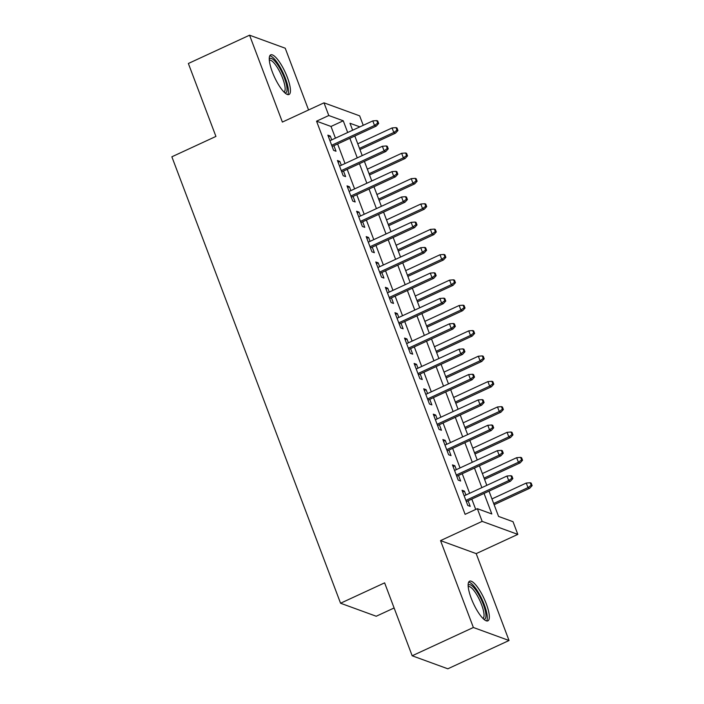 <?xml version="1.0" encoding="UTF-8"?>
<svg xmlns="http://www.w3.org/2000/svg" width="704" height="704" viewBox="0 0 704 704"><rect width="100%" height="100%" fill="white"/><g stroke="black" fill="none" stroke-linecap="round" stroke-linejoin="round"><path stroke-width="1.06" d="M486.262 603.768A21.842 5.87 65.2 0 0 469.577 581.196A21.842 5.87 65.2 0 0 471.222 598.277A21.842 5.87 65.2 0 0 487.907 620.84A21.842 5.87 65.2 0 0 486.262 603.768M287.373 77.422A21.842 5.87 65.2 0 0 270.688 54.859A21.842 5.87 65.2 0 0 272.334 71.94A21.842 5.87 65.2 0 0 289.018 94.503A21.842 5.87 65.2 0 0 287.373 77.422M489.007 491.128L498.564 516.428L513.022 521.699L517.818 534.389L482.152 521.374L477.356 508.684L491.814 513.964L484.053 493.425M476.203 553.626L440.537 540.61L473.37 627.493L412.174 655.785L447.841 668.8L509.036 640.508L476.203 553.626L517.818 534.389M394.108 607.974L376.226 616.246L340.56 603.231L171.864 156.798L215.926 136.426L188.364 63.492L249.559 35.2L282.383 122.074L323.998 102.837L359.665 115.852L363.238 125.312M308.563 109.974L285.226 48.215L249.559 35.2M473.37 627.493L509.036 640.508M465.916 495.009L464.455 491.146L462.044 490.266L467.79 505.481L470.202 506.361L468.098 500.799M456.324 469.647L454.863 465.775L452.461 464.895L458.207 480.119L460.618 480.999L458.515 475.429M446.741 444.277L445.28 440.414L442.869 439.534L448.624 454.749L451.035 455.629L448.932 450.067M437.158 418.915L435.697 415.043L433.286 414.163L439.041 429.387L441.452 430.267L439.349 424.697M427.574 393.545L426.114 389.682L423.702 388.802L429.458 404.017L431.86 404.897L429.757 399.335M417.991 368.183L416.53 364.311L414.119 363.431L419.866 378.655L422.277 379.535L420.174 373.965M408.408 342.813L406.938 338.95L404.536 338.07L410.282 353.285L412.694 354.165L410.59 348.603M398.816 317.451L397.355 313.579L394.944 312.699L400.699 327.923L403.11 328.803L401.007 323.242M389.233 292.081L387.772 288.218L385.361 287.338L391.116 302.553L393.527 303.433L391.424 297.871M379.65 266.719L378.189 262.847L375.778 261.976L381.533 277.191L383.935 278.071L381.832 272.51M370.066 241.349L368.606 237.486L366.194 236.606L371.941 251.83L374.352 252.701L372.249 247.139M360.483 215.987L359.014 212.115L356.611 211.244L362.358 226.459L364.769 227.339L362.666 221.778M350.891 190.617L349.43 186.754L347.019 185.874L352.774 201.098L355.186 201.978L353.082 196.407M341.308 165.255L339.847 161.392L337.436 160.512L343.191 175.727L345.602 176.607L343.499 171.046M335.438 138.169L331.012 126.456L316.554 121.176L465.115 514.342L477.356 508.684M475.728 509.441L471.812 499.083M469.63 493.293L462.229 473.713M460.046 467.922L452.646 448.351M450.454 442.561L443.062 422.981M440.871 417.199L433.47 397.619M431.288 391.829L423.887 372.249M421.705 366.467L414.304 346.887M412.122 341.097L404.721 321.517M402.53 315.735L395.138 296.155M392.946 290.365L385.554 270.785M383.363 265.003L375.962 245.423M373.78 239.633L366.379 220.053M364.197 214.271L356.796 194.691M354.605 188.901L347.213 169.33M345.022 163.539L337.63 143.959M331.725 139.894L330.264 136.022L327.853 135.142L333.608 150.366L336.01 151.246L333.916 145.675M440.537 540.61L482.152 521.374M316.554 121.176L328.786 115.518L323.998 102.837M412.174 655.785L384.622 582.859L340.56 603.231M359.885 126.87L349.994 123.262L352.625 130.222M354.816 136.013L362.217 155.593M364.399 161.374L371.8 180.954M373.982 186.745L381.383 206.316M383.574 212.106L390.966 231.686M393.158 237.477L400.55 257.048M402.741 262.838L410.142 282.418M412.324 288.209L419.725 307.78M421.907 313.57L429.308 333.15M431.499 338.941L438.891 358.512M441.082 364.302L448.474 383.882M450.666 389.664L458.066 409.244M460.249 415.034L467.65 434.614M469.832 440.396L477.233 459.976M479.424 465.766L486.816 485.346M347.679 132.51L343.253 120.798L328.786 115.518M481.862 487.634L474.47 468.054M472.278 462.264L464.886 442.693M462.695 436.902L455.294 417.322M453.112 411.532L445.711 391.961M443.529 386.17L436.128 366.59M433.937 360.8L426.545 341.229M424.354 335.438L416.962 315.858M414.77 310.077L407.37 290.497M405.187 284.706L397.786 265.126M395.604 259.345L388.203 239.765M386.021 233.974L378.62 214.394M376.429 208.613L369.037 189.033M366.846 183.242L359.445 163.662M357.262 157.881L349.862 138.301M331.012 126.456L343.253 120.798M328.495 136.84L330.264 136.022M338.078 162.21L339.847 161.392M347.662 187.572L349.43 186.754M357.254 212.934L359.014 212.115M366.837 238.304L368.606 237.486M376.42 263.666L378.189 262.847M386.003 289.036L387.772 288.218M395.586 314.398L397.355 313.579M405.17 339.768L406.938 338.95M414.762 365.13L416.53 364.311M424.345 390.5L426.114 389.682M433.928 415.862L435.697 415.043M443.511 441.232L445.28 440.414M453.094 466.594L454.863 465.775M462.686 491.964L464.455 491.146M332.147 146.494L376.253 126.095L374.519 125.462L331.681 145.27M377.705 123.121L378.664 123.473L377.705 120.938L376.746 120.586L377.705 123.121L374.519 125.462L372.794 120.903L329.956 140.703M376.253 126.095L378.664 123.473M376.746 120.586L372.794 120.903M397.945 130.504L396.986 127.97L396.026 127.618L396.986 130.152L397.945 130.504L395.534 133.135L393.8 132.502L392.075 127.934L357.755 143.801M396.986 130.152L393.8 132.502L359.489 148.368M395.534 133.135L359.946 149.591M392.075 127.934L396.026 127.618M269.254 59.11A18.902 5.086 -114.8 0 1 284.398 77.959A18.902 5.086 -114.8 0 1 284.847 92.84M284.011 92.039L284.011 92.039A17.503 4.708 65.2 0 0 282.691 78.355A17.503 4.708 65.2 0 0 269.324 60.271A17.503 4.708 65.2 0 0 269.315 60.271M287.76 94.6A21.701 5.834 65.2 0 0 285.366 78.311A21.701 5.834 65.2 0 0 269.799 55.766M468.142 585.455A18.902 5.086 -114.8 0 1 479.53 596.05A18.902 5.086 -114.8 0 1 485.637 617.945A18.902 5.086 -114.8 0 1 483.736 619.177M482.891 618.376A17.503 4.708 65.2 0 0 482.9 618.376A17.503 4.708 65.2 0 0 483.754 617.32A17.503 4.708 65.2 0 0 478.834 598.462A17.503 4.708 65.2 0 0 468.213 586.608A17.503 4.708 65.2 0 0 468.204 586.617M486.649 620.937A21.701 5.834 65.2 0 0 486.948 620.312A21.701 5.834 65.2 0 0 481.642 598.558A21.701 5.834 65.2 0 0 468.688 582.102M341.73 171.864L385.836 151.466L384.102 150.832L341.264 170.641M387.288 148.482L388.247 148.834L387.297 146.3L386.329 145.948L387.288 148.482L384.102 150.832L382.378 146.265L339.539 166.074M385.836 151.466L388.247 148.834M386.329 145.948L382.378 146.265M351.314 197.226L395.419 176.827L393.686 176.194L350.847 196.002M396.871 173.853L397.839 174.205L396.88 171.67L395.912 171.318L396.871 173.853L393.686 176.194L391.961 171.626L349.122 191.435M395.419 176.827L397.839 174.205M395.912 171.318L391.961 171.626M360.897 222.596L405.011 202.198L403.269 201.564L360.439 221.373M406.454 199.214L407.422 199.566L406.463 197.032L405.495 196.68L406.454 199.214L403.269 201.564L401.544 196.997L358.714 216.806M405.011 202.198L407.422 199.566M405.495 196.68L401.544 196.997M370.48 247.958L414.594 227.559L412.861 226.926L370.022 246.734M416.038 224.585L417.006 224.937L416.046 222.394L415.087 222.042L416.038 224.585L412.861 226.926L411.136 222.358L368.298 242.167M414.594 227.559L417.006 224.937M415.087 222.042L411.136 222.358M407.528 155.874L406.569 153.331L405.61 152.988L406.569 155.522L407.528 155.874L405.117 158.497L403.383 157.863L401.658 153.296L367.347 169.162M406.569 155.522L403.383 157.863L369.072 173.73M405.117 158.497L369.53 174.953M401.658 153.296L405.61 152.988M417.111 181.236L416.161 178.702L415.193 178.35L416.152 180.884L417.111 181.236L414.7 183.867L412.966 183.234L411.242 178.666L376.93 194.533M416.152 180.884L412.966 183.234L378.655 199.1M414.7 183.867L379.113 200.323M411.242 178.666L415.193 178.35M426.703 206.606L425.744 204.063L424.776 203.711L425.735 206.254L426.703 206.606L424.283 209.229L422.55 208.595L420.825 204.028L386.514 219.894M425.735 206.254L422.55 208.595L388.238 224.462M424.283 209.229L388.705 225.685M420.825 204.028L424.776 203.711M436.286 231.968L435.327 229.434L434.359 229.082L435.318 231.616L436.286 231.968L433.875 234.599L432.133 233.966L430.408 229.398L396.097 245.265M435.318 231.616L432.133 233.966L397.822 249.832M433.875 234.599L398.288 251.055M430.408 229.398L434.359 229.082M380.063 273.328L424.178 252.93L422.444 252.296L379.606 272.105M425.63 249.946L426.589 250.298L425.63 247.764L424.67 247.412L425.63 249.946L422.444 252.296L420.719 247.729L377.881 267.538M424.178 252.93L426.589 250.298M424.67 247.412L420.719 247.729M445.87 257.338L444.91 254.795L443.951 254.443L444.91 256.986L445.87 257.338L443.458 259.961L441.725 259.327L440 254.76L405.68 270.626M444.91 256.986L441.725 259.327L407.414 275.194M443.458 259.961L407.871 276.417M440 254.76L443.951 254.443M389.655 298.69L433.761 278.291L432.027 277.658L389.189 297.466M435.213 275.317L436.172 275.669L435.222 273.126L434.254 272.774L435.213 275.317L432.027 277.658L430.302 273.09L387.464 292.899M433.761 278.291L436.172 275.669M434.254 272.774L430.302 273.09M455.453 282.7L454.494 280.166L453.534 279.814L454.494 282.348L455.453 282.7L453.042 285.331L451.308 284.698L449.583 280.13L415.272 295.997M454.494 282.348L451.308 284.698L416.997 300.564M453.042 285.331L417.454 301.787M449.583 280.13L453.534 279.814M399.238 324.051L443.344 303.662L441.61 303.028L398.772 322.837M444.796 300.678L445.764 301.03L444.805 298.496L443.837 298.144L444.796 300.678L441.61 303.028L439.886 298.461L397.047 318.27M443.344 303.662L445.764 301.03M443.837 298.144L439.886 298.461M465.036 308.07L464.086 305.527L463.118 305.175L464.077 307.718L465.036 308.07L462.625 310.693L460.891 310.059L459.166 305.492L424.855 321.358M464.077 307.718L460.891 310.059L426.58 325.926M462.625 310.693L427.038 327.149M459.166 305.492L463.118 305.175M408.822 349.422L452.936 329.023L451.194 328.39L408.364 348.198M454.379 326.049L455.347 326.401L454.388 323.858L453.42 323.506L454.379 326.049L451.194 328.39L449.469 323.822L406.639 343.631M452.936 329.023L455.347 326.401M453.42 323.506L449.469 323.822M474.628 333.432L473.669 330.898L472.701 330.546L473.66 333.08L474.628 333.432L472.208 336.054L470.474 335.43L468.75 330.862L434.438 346.729M473.66 333.08L470.474 335.43L436.163 351.296M472.208 336.054L436.63 352.51M468.75 330.862L472.701 330.546M418.405 374.783L462.519 354.394L460.786 353.76L417.947 373.569M463.962 351.41L464.93 351.762L463.971 349.228L463.012 348.876L463.962 351.41L460.786 353.76L459.061 349.193L416.222 369.002M462.519 354.394L464.93 351.762M463.012 348.876L459.061 349.193M484.211 358.794L483.252 356.259L482.284 355.907L483.243 358.442L484.211 358.794L481.8 361.425L480.058 360.791L478.333 356.224L444.022 372.09M483.243 358.442L480.058 360.791L445.746 376.658M481.8 361.425L446.213 377.881M478.333 356.224L482.284 355.907M427.988 400.154L472.102 379.755L470.369 379.122L427.53 398.93M473.554 376.781L474.514 377.124L473.554 374.59L472.595 374.238L473.554 376.781L470.369 379.122L468.644 374.554L425.806 394.363M472.102 379.755L474.514 377.124M472.595 374.238L468.644 374.554M493.794 384.164L492.835 381.63L491.876 381.278L492.826 383.812L493.794 384.164L491.383 386.786L489.65 386.153L487.925 381.594L453.605 397.461M492.826 383.812L489.65 386.153L455.33 402.028M491.383 386.786L455.796 403.242M487.925 381.594L491.876 381.278M437.58 425.515L481.686 405.117L479.952 404.483L437.114 424.292M483.138 402.142L484.097 402.494L483.138 399.96L482.178 399.608L483.138 402.142L479.952 404.483L478.227 399.925L435.389 419.734M481.686 405.117L484.097 402.494M482.178 399.608L478.227 399.925M503.378 409.526L502.418 406.991L501.459 406.639L502.418 409.174L503.378 409.526L500.966 412.157L499.233 411.523L497.508 406.956L463.197 422.822M502.418 409.174L499.233 411.523L464.922 427.39M500.966 412.157L465.379 428.613M497.508 406.956L501.459 406.639M447.163 450.886L491.269 430.487L489.535 429.854L446.697 449.662M492.721 427.504L493.689 427.856L492.73 425.322L491.762 424.97L492.721 427.504L489.535 429.854L487.81 425.286L444.972 445.095M491.269 430.487L493.689 427.856M491.762 424.97L487.81 425.286M512.961 434.896L512.002 432.362L511.042 432.01L512.002 434.544L512.961 434.896L510.55 437.518L508.816 436.885L507.091 432.326L472.78 448.193M512.002 434.544L508.816 436.885L474.505 452.751M510.55 437.518L474.962 453.974M507.091 432.326L511.042 432.01M456.746 476.247L500.861 455.849L499.118 455.215L456.289 475.024M502.304 452.874L503.272 453.226L502.313 450.692L501.345 450.34L502.304 452.874L499.118 455.215L497.394 450.657L454.564 470.466M500.861 455.849L503.272 453.226M501.345 450.34L497.394 450.657M522.553 460.258L521.594 457.723L520.626 457.371L521.585 459.906L522.553 460.258L520.133 462.889L518.399 462.255L516.674 457.688L482.363 473.554M521.585 459.906L518.399 462.255L484.088 478.122M520.133 462.889L484.554 479.345M516.674 457.688L520.626 457.371M466.33 501.618L510.444 481.219L508.71 480.586L465.872 500.394M511.887 478.236L512.855 478.588L511.896 476.054L510.937 475.702L511.887 478.236L508.71 480.586L506.986 476.018L464.147 495.827M510.444 481.219L512.855 478.588M510.937 475.702L506.986 476.018M532.136 485.628L531.177 483.094L530.209 482.742L531.168 485.276L532.136 485.628L529.725 488.25L527.982 487.617L526.258 483.05L491.946 498.925M531.168 485.276L527.982 487.617L493.671 503.483M529.725 488.25L494.138 504.706M526.258 483.05L530.209 482.742"/></g></svg>
